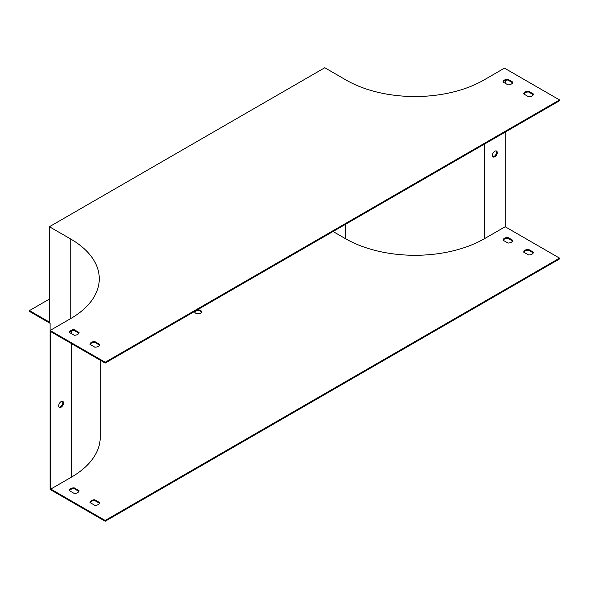 <?xml version="1.0" encoding="UTF-8"?>
<svg xmlns="http://www.w3.org/2000/svg" width="589" height="589" viewBox="0 0 589 589"><rect width="100%" height="100%" fill="white"/><g stroke="black" fill="none" stroke-linecap="round" stroke-linejoin="round"><path stroke-width="0.88" d="M49.417 226.728L49.417 322.124L29.45 310.594L29.45 311.39L50.102 323.317L50.102 330.473L105.181 362.264L559.55 99.939L504.471 68.14L483.819 80.067A97.362 56.213 180 0 1 346.133 80.067L324.789 67.742L49.417 226.728L70.754 239.053A97.362 56.213 180 0 1 99.276 278.796A97.362 56.213 180 0 1 70.754 318.546L50.102 330.473L50.102 489.459L105.181 521.258L105.181 520.462L559.55 258.129L505.163 226.736L505.163 132.135M492.824 156.689A3.409 1.966 120 0 0 494.149 156.38A3.409 1.966 120 0 0 496.269 153.692A3.409 1.966 120 0 0 496.159 150.909M505.163 83.248L505.163 80.531M333.05 231.499L345.441 238.655A98.334 56.772 0 0 0 484.511 238.655L505.163 226.736M497.249 152.603A3.409 1.966 120 0 0 496.542 151.042A3.409 1.966 120 0 0 493.133 153.015A3.409 1.966 120 0 0 493.133 156.946A3.409 1.966 120 0 0 494.834 156.777A3.409 1.966 120 0 0 497.249 152.603M523.871 94.041A4.867 2.812 180 0 1 528.524 91.958L533.273 94.704M503.212 82.121A4.867 2.812 180 0 1 507.865 80.038L512.621 82.777M69.495 332.527A4.867 2.812 180 0 1 74.148 330.444L78.904 333.183M90.146 344.447A4.867 2.812 180 0 1 94.807 342.364L99.556 345.11M105.181 520.462L50.794 489.061L50.794 331.659L105.181 363.06L559.55 100.734L559.55 99.939M105.181 521.258L559.55 258.924L559.55 258.129M62.441 401.308A3.409 1.966 -60 0 1 62.552 404.098A3.409 1.966 -60 0 1 60.431 406.785A3.409 1.966 -60 0 1 59.106 407.095M105.181 362.264L105.181 363.06M528.524 91.162L533.435 94.004A4.867 2.812 180 0 1 528.62 96.787L523.702 93.945A4.867 2.812 180 0 1 528.524 91.162L528.524 91.958M507.865 79.243L512.783 82.077A4.867 2.812 180 0 1 507.968 84.86L503.05 82.026A4.867 2.812 180 0 1 507.865 79.243L507.865 80.038M74.148 329.649L79.066 332.483A4.867 2.812 180 0 1 74.251 335.266L69.333 332.432A4.867 2.812 180 0 1 74.148 329.649L74.148 330.444M94.807 341.568L99.718 344.41A4.867 2.812 180 0 1 94.903 347.193L89.984 344.351A4.867 2.812 180 0 1 94.807 341.568L94.807 342.364M50.794 489.061L71.446 477.134A98.334 56.772 0 0 0 100.248 436.994L100.248 360.218M61.116 407.183A3.409 1.966 120 0 0 63.347 404.179A3.409 1.966 120 0 0 62.824 401.448A3.409 1.966 120 0 0 59.415 403.413A3.409 1.966 120 0 0 59.415 407.352A3.409 1.966 120 0 0 61.116 407.183M194.782 312.192A3.409 1.966 180 0 1 197.138 310.705A3.409 1.966 180 0 1 200.525 311.198A3.409 1.966 180 0 1 201.453 312.192M523.871 252.239A4.867 2.812 180 0 1 528.524 250.156L533.273 252.902M503.212 240.312A4.867 2.812 180 0 1 507.865 238.228L512.621 240.975M69.495 490.718A4.867 2.812 180 0 1 74.148 488.634L78.904 491.381M90.146 502.645A4.867 2.812 180 0 1 94.807 500.562L99.556 503.3M197.286 309.88A3.409 1.966 180 0 1 200.525 310.403A3.409 1.966 180 0 1 201.526 311.795A3.409 1.966 180 0 1 199.421 313.606A3.409 1.966 180 0 1 195.71 313.179A3.409 1.966 180 0 1 194.709 311.795A3.409 1.966 180 0 1 194.812 311.309M528.62 254.978A4.867 2.812 0 0 0 533.435 252.202L528.524 249.361A4.867 2.812 0 0 0 523.702 252.144L528.62 254.978M507.968 243.058A4.867 2.812 0 0 0 512.783 240.275L507.865 237.433A4.867 2.812 0 0 0 503.05 240.216L507.968 243.058M74.251 493.464A4.867 2.812 0 0 0 79.066 490.681L74.148 487.839A4.867 2.812 0 0 0 69.333 490.622L74.251 493.464M94.903 505.384A4.867 2.812 0 0 0 99.718 502.601L94.807 499.766A4.867 2.812 0 0 0 89.984 502.55L94.903 505.384M94.807 499.766L94.807 500.562M74.148 487.839L74.148 488.634M507.865 237.433L507.865 238.228M528.524 249.361L528.524 250.156M29.45 310.594L49.417 299.072M484.511 238.655L484.511 144.055M70.754 239.053L70.754 318.546M71.446 477.134L71.446 343.586M71.446 333.646L71.446 330.937M345.441 238.655L345.441 224.343"/></g></svg>
